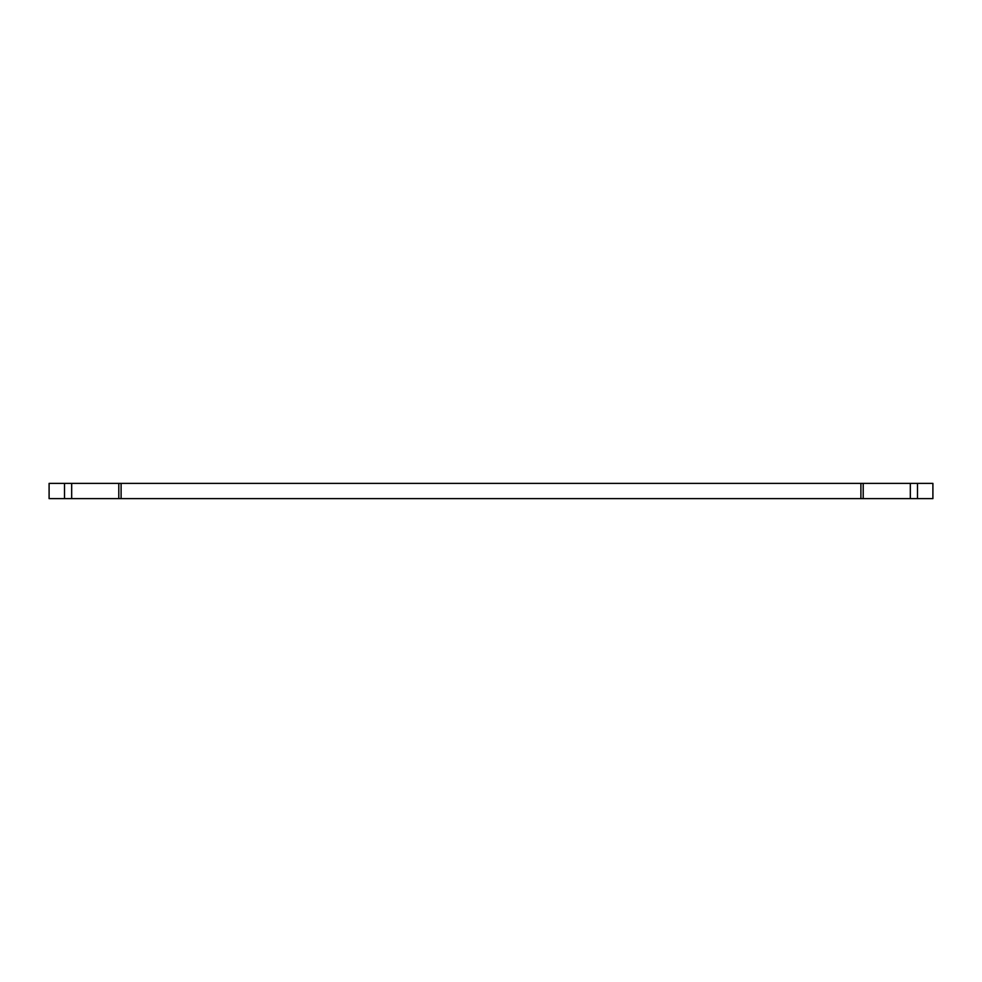 <?xml version="1.0" encoding="UTF-8"?>
<svg xmlns="http://www.w3.org/2000/svg" width="982" height="982" viewBox="0 0 982 982"><rect width="100%" height="100%" fill="white"/><g stroke="black" fill="none" stroke-linecap="round" stroke-linejoin="round"><path stroke-width="1.47" d="M917.483 483.377L917.483 498.623L932.9 498.623L932.9 483.377L49.1 483.377L49.1 498.623L64.517 498.623L64.517 483.377M917.483 498.623L910.326 498.623L910.326 483.377M71.674 483.377L71.674 498.623L64.517 498.623M118.797 483.377L118.797 498.623L71.674 498.623M121.105 483.377L121.105 498.623L118.797 498.623M860.895 483.377L860.895 498.623L121.105 498.623M863.203 483.377L863.203 498.623L860.895 498.623M910.326 498.623L863.203 498.623"/></g></svg>
